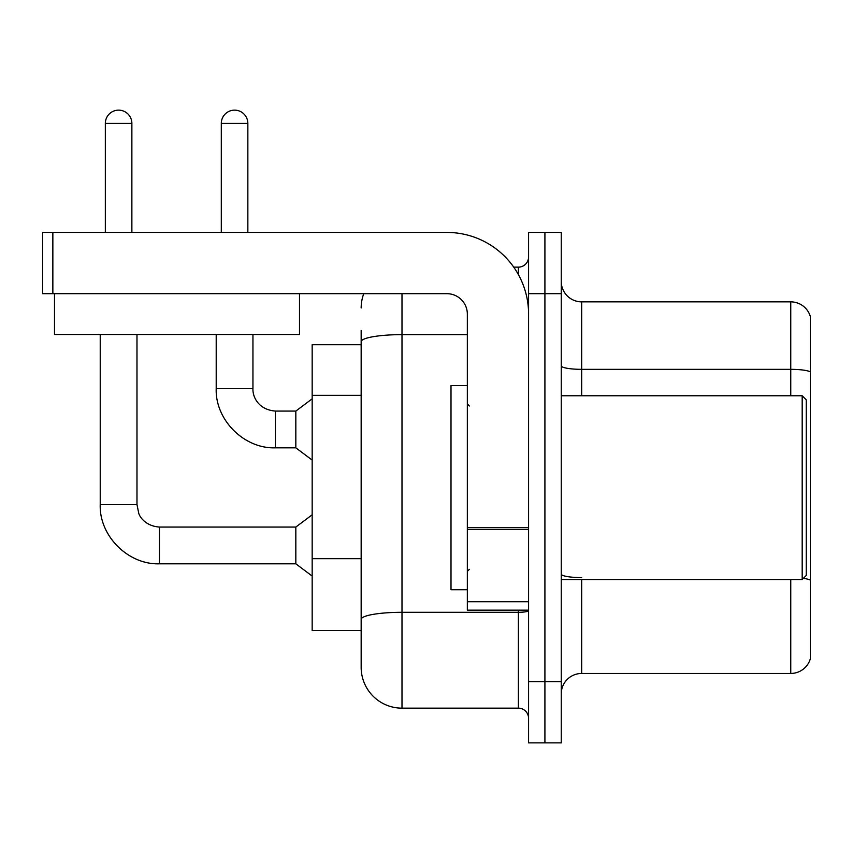 <?xml version="1.0" encoding="UTF-8"?>
<svg xmlns="http://www.w3.org/2000/svg" width="853" height="853" viewBox="0 0 853 853"><rect width="100%" height="100%" fill="white"/><g stroke="black" fill="none" stroke-linecap="round" stroke-linejoin="round"><path stroke-width="1.28" d="M361.16 344.729L312.166 344.729L312.166 630.57L361.16 630.57L361.16 667.323L361.16 344.729M561.253 693.873A20.419 20.419 0 0 1 581.671 673.454L790.752 673.454L790.752 579.528M544.918 681.622L544.918 742.867L561.253 742.867L561.253 681.622L544.918 681.622L544.918 742.867L528.583 742.867L528.583 681.622L544.918 681.622L544.918 293.688L544.918 681.622M528.583 681.622L528.583 232.432L544.918 232.432L544.918 293.688L544.918 232.432L561.253 232.432L561.253 681.622M810.35 316.548A20.419 20.419 0 0 0 790.752 301.855A20.419 20.419 0 0 1 810.35 316.548L810.35 658.751A20.419 20.419 0 0 1 790.752 673.454M810.35 371.887A20.419 3.551 180 0 0 790.752 369.338L790.752 301.855L581.671 301.855A20.419 20.419 0 0 1 561.253 281.437A20.419 20.419 0 0 0 581.671 301.855L581.671 395.771M401.998 293.688L401.998 708.161L518.379 708.161L518.379 610.151M513.741 267.138L518.379 267.138A10.204 10.204 0 0 0 528.583 256.934M361.16 381.056L361.16 330.431M361.16 626.486L361.16 572.981M528.583 718.365A10.204 10.204 0 0 0 518.379 708.161M361.16 307.976A40.837 40.837 0 0 1 363.751 293.688M401.998 708.161A40.837 40.837 0 0 1 361.16 667.323M105.335 232.432L105.335 123.397A13.275 13.275 0 0 1 118.599 110.133A13.275 13.275 0 0 1 131.874 123.397L131.874 232.432M100.227 334.515L100.227 504.592L136.981 504.592L138.762 513.357C139.572 516.577 145.5 526.12 159.436 527.058L295.831 527.058L295.831 563.812L159.436 563.812L159.436 527.09M136.981 504.592L136.981 334.515M221.3 232.432L221.3 123.397A13.275 13.275 0 0 1 234.575 110.133A13.275 13.275 0 0 1 247.85 123.397L247.85 232.432M216.204 334.515L216.204 388.627C215.084 419.879 244.15 448.955 275.412 447.836C244.15 448.955 215.084 419.879 216.204 388.627C215.084 419.879 244.15 448.955 275.412 447.836C244.15 448.955 215.084 419.879 216.204 388.627L252.946 388.627C252.509 396.784 258.406 409.739 275.412 411.082L295.831 411.082L295.831 447.836L275.412 447.836L275.412 411.125M528.583 610.151L467.337 610.151L467.337 527.591L528.583 527.591L528.583 314.107A81.675 81.675 0 0 0 446.919 232.432L52.854 232.432L52.854 293.688L446.919 293.688A20.419 20.419 0 0 1 467.337 314.107L467.337 527.591M52.854 293.688L42.65 293.688L42.65 232.432L52.854 232.432M467.337 385.567L451.002 385.567L451.002 589.743L467.337 589.743M802.183 579.528L806.266 575.444L806.266 399.854L802.183 395.771L802.183 579.528L561.253 579.528M299.499 293.688L299.499 334.515L54.496 334.515L54.496 293.688M361.16 395.344L312.166 395.344M361.16 558.683L312.166 558.683M581.671 579.528L581.671 673.454M790.752 395.771L790.752 369.338L581.671 369.338A20.419 3.551 0 0 1 561.253 365.798M810.35 580.147A20.419 3.551 180 0 0 803.355 578.355M561.253 293.688L528.583 293.688M581.671 577.598A20.419 3.551 -0 0 1 561.253 574.048M528.583 610.535A10.204 1.77 0 0 1 518.379 612.305L401.998 612.305A40.837 7.091 180 0 0 361.16 619.395M361.16 341.722A40.837 7.091 180 0 1 401.998 334.632L467.337 334.632M518.379 274.559L518.379 267.138M105.335 123.397L131.874 123.397M221.3 123.397L247.85 123.397M528.583 529.361L467.337 529.361M467.337 601.717L528.583 601.717M100.227 504.592C99.108 535.855 128.185 564.921 159.436 563.812C128.185 564.921 99.108 535.855 100.227 504.592C99.108 535.855 128.185 564.921 159.436 563.812C128.185 564.921 99.108 535.855 100.227 504.592C99.108 535.855 128.185 564.921 159.436 563.812M295.831 563.812L312.166 576.063M295.831 527.058L312.166 514.807M275.412 411.082C258.406 409.739 252.509 396.784 252.946 388.627C252.509 396.784 258.406 409.739 275.412 411.082C258.406 409.739 252.509 396.784 252.946 388.627L252.946 334.515M295.831 447.836L312.166 460.087M295.831 411.082L312.166 398.831M469.374 405.985L467.337 403.938M561.253 395.771L802.183 395.771M469.374 569.324L467.337 571.361"/></g></svg>
